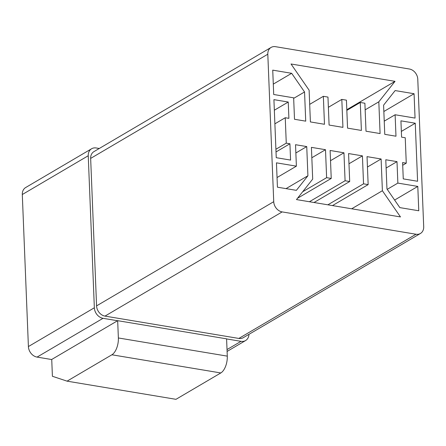 <?xml version="1.0" encoding="UTF-8"?>
<svg xmlns="http://www.w3.org/2000/svg" width="446" height="446" viewBox="0 0 446 446"><rect width="100%" height="100%" fill="white"/><g stroke="black" fill="none" stroke-linecap="round" stroke-linejoin="round"><path stroke-width="0.67" d="M117.672 320.674L118.368 337.962A13.497 6.735 99.5 0 1 111.89 354.782L67.056 381.152L52.405 376.273L51.73 359.459L117.672 320.674L226.59 338.843L227.287 356.131L118.368 337.962M67.056 381.152L175.975 399.321L220.809 372.951A13.497 6.735 -80.5 0 0 227.287 356.131M420.422 233.487L243.271 337.683A9.427 7.537 -120.5 0 1 238.844 338.436L104.994 316.103A9.427 7.537 -120.5 0 1 96.576 305.878L90.655 158.402A9.427 7.537 -120.5 0 1 93.933 151.623L271.084 47.432A9.427 7.537 -120.5 0 1 275.505 46.679L409.361 69.007A9.427 7.537 -120.5 0 1 417.779 79.232L423.7 226.707A9.427 7.537 -120.5 0 1 420.422 233.487A9.427 7.537 -120.5 0 1 416.001 234.239L282.145 211.911A9.427 7.537 -120.5 0 1 273.733 201.687L267.806 54.211A9.427 7.537 -120.5 0 1 271.084 47.432M117.56 320.735L103.026 318.31A9.717 7.772 -120.5 0 1 94.351 307.773L88.241 155.738A9.717 7.772 -120.5 0 1 91.625 148.747A9.717 7.772 -120.5 0 1 96.185 147.972L99.268 148.485M248.957 334.333A9.717 7.772 -120.5 0 1 245.579 340.56A9.717 7.772 -120.5 0 1 241.018 341.335L226.596 338.927M275.907 149.254L286.265 143.16L289.922 143.774L276.018 151.947M274.887 123.826L285.245 117.738L286.265 143.16M274.34 110.212L288.244 102.034L288.902 118.346L285.245 117.738M289.922 143.774L290.575 160.081L276.247 157.689L273.916 99.648L288.244 102.034M405.241 137.758L401.584 137.145L400.932 120.838L415.259 123.224L417.59 181.271L403.262 178.879L402.604 162.573L406.261 163.18L405.241 137.758M402.716 165.265L406.261 163.18M401.355 131.403L415.259 123.224M347.551 128.13L346.425 100.166L341.814 99.397L342.935 127.361L329.092 125.053L327.966 97.083L323.35 96.314L324.476 124.283L310.394 121.931L309.117 90.187L291.032 63.99L395.028 81.339L378.816 101.816L380.092 133.56L366.01 131.213L364.889 103.243L360.273 102.474L361.394 130.444L347.551 128.13M328.379 107.296L341.814 99.397M330.519 160.688L343.955 152.788L345.081 180.753L349.697 181.522L348.571 153.558L362.42 155.866L363.54 183.83L368.156 184.605L367.03 156.635L381.113 158.988L382.389 190.732L400.475 216.929L296.478 199.579L312.691 179.102L311.414 147.358L325.496 149.705L326.617 177.675L331.233 178.445L330.112 150.475L343.955 152.788M309.401 201.737L345.081 180.753M314.017 202.506L349.697 181.522M91.625 148.747L25.678 187.532A9.717 7.772 59.5 0 0 22.3 194.523L28.405 346.559A9.717 7.772 59.5 0 0 37.079 357.095L51.73 359.543M348.984 163.766L362.42 155.866M395.981 136.214L384.764 134.341L383.593 105.156L395.139 90.571L414.072 93.727L415.053 118.084L395.117 114.756L395.981 136.214M295.531 144.705L306.742 146.578L307.913 175.763L296.367 190.347L277.434 187.192L276.453 162.835L296.389 166.163L295.531 144.705M397.001 161.636L397.86 183.094L417.796 186.417L418.772 210.768L399.839 207.613L386.961 188.953L385.784 159.763L397.001 161.636L386.119 168.036M294.505 119.283L293.646 97.825L273.71 94.502L272.735 70.145L291.667 73.306L304.546 91.965L305.722 121.156L294.505 119.283M387.228 189.344L397.86 183.094M394.621 200.048L417.796 186.417M327.866 204.814L363.54 183.83M297.51 198.275L331.233 178.445M302.672 191.758L326.617 177.675M332.476 205.584L368.156 184.605M351.682 208.789L382.389 190.732M311.832 157.745L325.496 149.705M286.042 188.625L307.913 175.763M277.044 177.541L296.389 166.163M273.292 84.116L291.667 73.306M293.669 98.365L304.546 91.965M306.742 146.578L295.86 152.978M346.837 110.379L360.273 102.474M309.686 104.353L323.35 96.314M346.81 109.699L395.028 81.339M365.151 109.85L378.816 101.816M383.85 111.506L414.072 93.727M384.235 121.156L395.117 114.756M381.113 158.988L367.448 167.021M220.809 372.951L111.89 354.782M238.844 338.436L416.001 234.239M104.994 316.103L282.145 211.911M96.576 305.878L273.733 201.687M90.655 158.402L267.806 54.211M103.026 318.31L37.079 357.095M94.351 307.773L28.405 346.559M241.018 341.335L227.02 349.564M88.241 155.738L22.3 194.523M245.579 340.56L227.098 351.426"/></g></svg>

